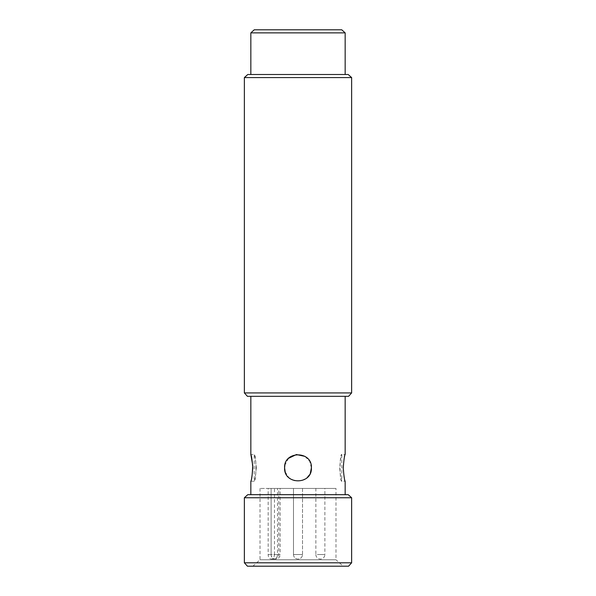 <?xml version="1.0" encoding="UTF-8"?>
<svg xmlns="http://www.w3.org/2000/svg" width="596" height="596" viewBox="0 0 596 596"><rect width="100%" height="100%" fill="white"/><g stroke="black" fill="none" stroke-linecap="round" stroke-linejoin="round"><path stroke-width="0.45" stroke-dasharray="2.98 2.23" d="M284.694 469.506L284.59 467.845C283.748 485.144 312.244 485.144 311.41 467.853C312.259 450.554 283.756 450.539 284.59 467.845M250.841 32.869L345.159 32.869M345.159 74.507L250.841 74.507L345.159 74.507M341.754 29.8L254.246 29.8M351.633 392.928L244.367 392.928M244.367 77.577L351.633 77.577M247.437 396.333L348.563 396.333M345.159 396.333L250.841 396.333L345.159 396.333M348.228 74.507L247.772 74.507M345.159 454.435C343.058 453.608 343.058 482.082 345.159 481.255L341.799 481.255C341.113 480.465 340.413 475.995 339.698 467.845C340.413 459.695 341.113 455.225 341.799 454.435C339.526 453.608 339.526 482.082 341.799 481.255L341.799 454.435L345.159 454.435M345.159 494.673L250.841 494.673L345.159 494.673M285.193 471.823L288.74 477.538L294.61 480.816L301.382 480.823L307.26 477.538M309.346 474.99L310.345 473.068M311.41 467.845L309.667 461.237L304.936 456.372M288.568 458.317L284.858 465.185M351.633 562.795L244.367 562.795M244.367 497.742L351.633 497.742M343.14 566.2L252.86 566.2L343.14 566.2L335.988 559.763L260.012 559.763L335.988 559.763L335.988 488.429L260.012 488.429L268.155 488.429L268.155 554.571L271.128 554.571L271.128 488.429L268.155 488.429M247.437 566.2L348.563 566.2M348.228 494.673L247.772 494.673M256.302 467.845C255.587 475.995 254.887 480.465 254.201 481.255C256.474 482.082 256.474 453.608 254.201 454.435C254.887 455.225 255.587 459.695 256.302 467.845M274.495 554.571L274.495 488.429L277.475 488.429L277.475 554.571A4.47 3.166 -90 0 1 274.309 559.048L271.128 559.048L274.309 559.048A4.47 3.166 90 0 1 271.128 554.571L274.495 554.571C274.249 557.29 273.132 558.78 271.143 559.048L271.143 559.048C269.273 558.78 268.282 557.29 268.155 554.571M274.495 488.429L335.988 488.429M277.475 488.429L271.128 488.429L280.142 488.429L271.128 488.429L271.128 554.541L275.635 554.541L271.128 554.541A4.507 4.507 0 0 0 275.635 559.048A4.507 4.507 0 0 0 280.142 554.541L275.635 554.541L280.142 554.541L280.142 488.429M302.507 488.429L293.493 488.429L302.507 488.429L293.493 488.429L302.507 488.429L302.507 554.541L293.493 554.541L293.493 488.429L293.493 554.541L302.507 554.541L293.493 554.541L302.507 554.541L302.507 488.429M324.872 488.429L315.858 488.429L324.872 488.429L324.872 554.541L315.858 554.541L315.858 488.429M320.365 554.541L324.872 554.541A4.507 4.507 0 0 1 320.365 559.048A4.507 4.507 0 0 1 315.858 554.541L320.365 554.541M250.841 481.255L254.201 481.255L254.201 454.435L250.841 454.435M260.012 488.429L260.012 559.763L252.86 566.2M293.493 554.541A4.507 4.507 0 0 0 298 559.048A4.507 4.507 0 0 0 302.507 554.541A4.507 4.507 0 0 1 298 559.048A4.507 4.507 0 0 1 293.493 554.541M274.309 559.048C278.973 558.281 278.965 554.422 278.786 554.571L278.786 488.429"/><path stroke-width="0.89" d="M284.858 465.185L284.59 467.845C283.756 450.554 312.237 450.546 311.41 467.838C312.252 485.129 283.763 485.159 284.59 467.845L284.694 469.506M345.159 74.507L345.159 32.869L250.841 32.869L250.841 74.507M250.841 32.869L254.246 29.8L341.754 29.8L345.159 32.869M244.367 392.928L351.633 392.928L351.633 77.577L244.367 77.577L244.367 392.928L247.437 396.333L348.563 396.333L351.633 392.928M244.367 77.577L247.772 74.507L348.228 74.507L351.633 77.577M345.159 494.673L345.159 481.255C344.525 480.465 343.877 476.003 343.214 467.845C343.877 459.695 344.525 455.225 345.159 454.435L345.159 396.333M252.711 465.252L250.841 454.435C251.475 455.225 252.123 459.695 252.786 467.845C252.123 475.988 251.475 480.458 250.841 481.255C251.735 480.048 252.361 474.721 252.711 465.282M284.59 467.845L285.193 471.823M307.26 477.538L309.346 474.99M310.345 473.068L311.41 467.845M304.936 456.372L296.406 454.532L288.568 458.317M244.367 562.795L351.633 562.795L351.633 497.742L244.367 497.742L244.367 562.795L247.437 566.2L348.563 566.2L351.633 562.795M244.367 497.742L247.772 494.673L348.228 494.673L351.633 497.742M250.841 494.673L250.841 481.255M250.841 454.435L250.841 396.333"/></g></svg>
